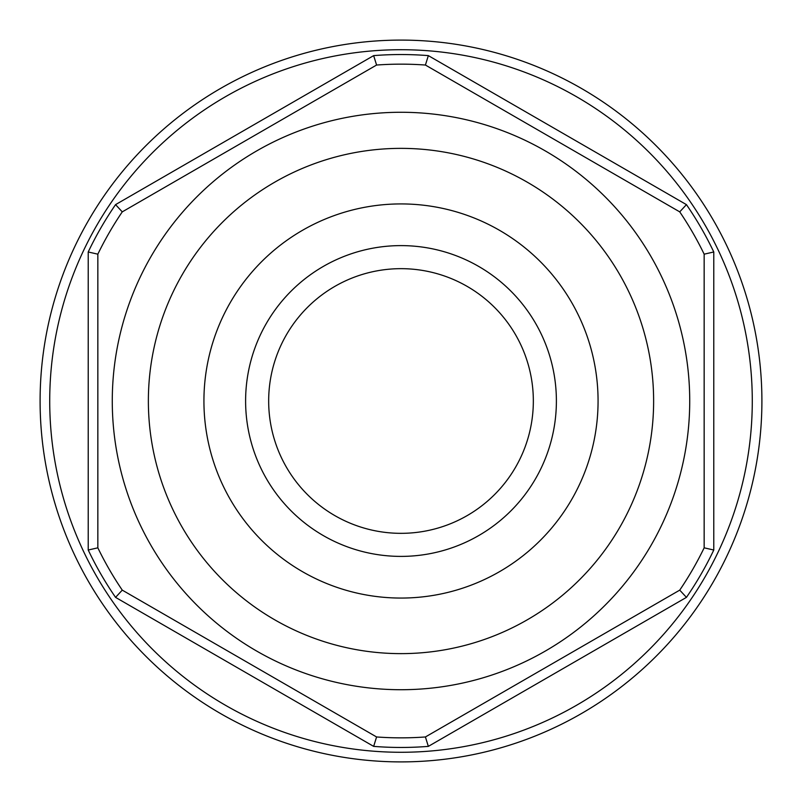 <?xml version="1.0" encoding="UTF-8"?>
<svg xmlns="http://www.w3.org/2000/svg" width="802" height="802" viewBox="0 0 802 802"><rect width="100%" height="100%" fill="white"/><g stroke="black" fill="none" stroke-linecap="round" stroke-linejoin="round"><path stroke-width="1.2" d="M115.558 204.63L122.265 211.868L376.579 65.042L373.662 55.619L115.558 204.63A346.464 346.464 0 0 0 88.22 251.978L88.22 550.022L97.844 547.826L97.844 254.174L88.22 251.978M373.662 55.619A346.464 346.464 0 0 1 428.338 55.619L425.421 65.042A336.84 336.84 0 0 0 376.579 65.042M122.265 211.868A336.84 336.84 0 0 0 97.844 254.174M97.844 547.826A336.84 336.84 0 0 0 122.265 590.132L115.558 597.37L373.662 746.381L376.579 736.958L122.265 590.132M376.579 736.958A336.84 336.84 0 0 0 425.421 736.958L428.338 746.381L686.442 597.37L679.735 590.132L425.421 736.958M679.735 590.132A336.84 336.84 0 0 0 704.156 547.826L713.78 550.022L713.78 251.978L704.156 254.174L704.156 547.826M704.156 254.174A336.84 336.84 0 0 0 679.735 211.868L686.442 204.63L428.338 55.619M425.421 65.042L679.735 211.868M115.558 597.37A346.464 346.464 0 0 1 88.22 550.022M686.442 204.63A346.464 346.464 0 0 1 713.78 251.978M713.78 550.022A346.464 346.464 0 0 1 686.442 597.37M401 761.9A360.9 360.9 0 0 1 88.451 220.55A360.9 360.9 0 0 1 713.549 220.55A360.9 360.9 0 0 1 401 761.9M428.338 746.381A346.464 346.464 0 0 1 373.662 746.381M268.67 401A132.33 132.33 0 0 1 467.165 286.394A132.33 132.33 0 0 1 467.165 515.606A132.33 132.33 0 0 1 268.67 401M401 689.72A288.72 288.72 0 0 0 651.044 256.64A288.72 288.72 0 0 0 150.956 256.64A288.72 288.72 0 0 0 401 689.72M401 653.63A252.63 252.63 0 0 0 619.786 274.685A252.63 252.63 0 0 0 182.214 274.685A252.63 252.63 0 0 0 401 653.63M401 752.276A351.276 351.276 0 0 0 705.219 225.362A351.276 351.276 0 0 0 96.781 225.362A351.276 351.276 0 0 0 401 752.276M401 598.061A197.061 197.061 0 0 0 571.666 302.464A197.061 197.061 0 0 0 230.334 302.464A197.061 197.061 0 0 0 401 598.061M401 556.398A155.398 155.398 0 0 0 535.576 323.306A155.398 155.398 0 0 0 266.424 323.306A155.398 155.398 0 0 0 401 556.398"/></g></svg>
